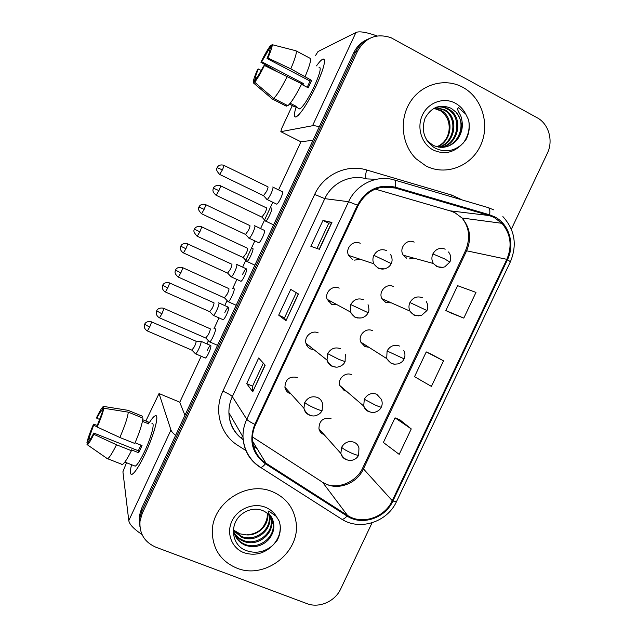 <?xml version="1.0" encoding="UTF-8"?>
<svg xmlns="http://www.w3.org/2000/svg" width="637" height="637" viewBox="0 0 637 637"><rect width="100%" height="100%" fill="white"/><g stroke="black" fill="none" stroke-linecap="round" stroke-linejoin="round"><path stroke-width="0.96" d="M339.179 288.163C332.697 284.739 324.472 292.367 327.163 299.326L331.598 304.319L337.236 304.82M318.205 332.872C312.011 329.719 304.016 336.511 305.959 343.287C306.652 345.931 308.22 347.826 310.649 348.98L313.993 349.705M297.296 377.438C289.501 375.957 285.368 379.23 284.914 387.256C285.48 390.17 287.104 392.257 289.771 393.499L290.934 393.897M360.224 243.302C353.368 239.544 344.912 248.295 348.574 255.373L352.619 259.514M393.268 286.483C386.444 282.796 378.067 291.81 381.937 298.705L385.743 302.456L391.421 302.901M372.454 330.675C365.957 327.283 357.763 335.301 360.773 342.125L364.953 346.592L368.919 347.292M351.704 374.723C345.469 371.578 337.467 378.816 339.784 385.504L344.227 390.585L346.409 391.198M331.025 418.62C323.102 417.307 319.073 420.715 318.946 428.852C319.599 431.48 321.144 433.335 323.572 434.442L324.106 434.641M414.146 242.156C406.916 238.111 398.396 248.406 403.317 255.246L406.605 258.176M354.411 260.127L360.279 259.275M409.312 258.94L413.739 258.12M361.927 342.857L361.107 342.873L361.927 342.857M383.872 299.557L382.598 299.812L383.872 299.557M285.822 388.252L285.073 388.013L285.822 388.252M308.3 345.166L306.54 344.951L308.3 345.166M330.953 301.389L328.35 301.635L330.953 301.389M462.828 87.301L461.777 86.751C444.212 77.714 421.28 84.387 410.188 102.063C398.953 119.629 401.708 144.814 416.12 158.82L425.874 165.899C445.422 176.13 470.767 166.631 480.417 145.809C490.355 125.147 482.328 97.795 462.828 87.301L461.777 86.751C444.212 77.714 421.28 84.387 410.188 102.063C398.953 119.629 401.708 144.814 416.12 158.82L425.874 165.899C445.422 176.13 470.767 166.631 480.417 145.809C490.355 125.147 482.328 97.795 462.828 87.301M272.652 491.796C246.623 480.083 211.38 503.596 212.296 532.476C213.013 549.58 221.166 561.452 236.773 568.1C265.39 580.124 301.484 551.323 295.918 521.321C293.522 507.402 285.766 497.561 272.652 491.796C246.623 480.083 211.38 503.596 212.296 532.476C213.013 549.58 221.166 561.452 236.773 568.1C265.39 580.124 301.484 551.323 295.918 521.321C293.522 507.402 285.766 497.561 272.652 491.796M494.185 217.488L501.9 223.308C510.77 233.93 512.411 245.938 506.837 259.331L392.257 500.698C384.756 517.594 361.943 525.207 347.483 515.389L265.916 463.147C257.643 457.557 253.168 449.674 252.491 439.49C252.316 434.37 253.327 429.426 255.533 424.656L358.161 205.536C366.633 190.439 378.943 184.587 395.083 187.987L489.391 215.577L494.185 217.488M494.527 216.771L489.614 214.812L395.306 187.198C378.76 183.711 366.14 189.707 357.453 205.186L254.808 424.353C248.613 440.637 252.164 453.791 265.454 463.808L347.038 516.034C361.856 526.09 385.234 518.287 392.925 500.977L507.49 259.657C515.174 244.258 509.13 223.858 494.527 216.771M367.637 39.311C361.434 41.938 356.8 46.421 353.75 52.752L141.502 508.605L141.884 510.97L139.662 518.494L139.917 526.711L139.662 518.494L141.884 510.97L355.637 51.931L141.884 510.97L142.266 513.366L140.029 520.947C139.129 533.4 144.424 542.159 155.914 547.223L306.986 603.637C319.097 608.446 335.062 601.455 340.668 589.01L372.072 522.81M369.635 38.403C363.377 41.047 358.711 45.553 355.637 51.931C358.711 45.553 363.377 41.047 369.635 38.403M411.255 428.924L395.044 417.832L383.378 442.476L399.192 454.364L411.255 428.924L399.885 419.839M450.558 312.831L463.8 318.11L475.982 292.407L457.605 285.671L445.828 310.553L450.678 312.894M443.535 360.837L426.249 351.919L414.528 376.674L431.416 386.404L443.535 360.837L431.018 354.084M511.36 229.169L547.294 153.421C553.585 140.801 548.783 123.793 537.031 117.67L391.038 37.726C376.586 32.957 365.423 37.424 357.556 51.111L142.266 513.366M319.376 249.298L310.856 246.328L322.967 220.434L331.949 222.424L319.376 249.298M252.738 391.779L246.694 383.641L258.67 358.002L265.183 365.176L252.738 391.779L265.032 365.009M285.973 320.722L278.695 315.156L290.735 289.389L298.474 293.983L285.973 320.722L298.299 293.88M278.695 315.156L284.532 317.799M296.277 292.678L284.524 317.807L285.814 320.57M246.694 383.641L252.563 386.157M263.328 363.13L252.555 386.181L252.626 391.532M322.967 220.434L328.748 223.237L331.949 222.424M426.249 351.919L431.145 354.14M463.8 318.11L445.828 310.553M395.044 417.832L400.012 419.887M316.955 248.454L328.748 223.229M141.502 508.605L139.296 516.074L139.543 524.227M266.744 199.325L267.134 199.524C268.121 198.895 269.443 196.865 271.107 193.425C272.819 189.571 273.384 187.413 272.803 186.96M263.495 195.655L266.624 191.371C267.858 188.592 268.281 187.031 267.874 186.705M265.271 220.943L265.709 221.127C267.612 220.633 273.273 207.988 271.569 208.02L271.481 208.02M261.871 217.106L265.119 212.758C266.409 209.844 266.847 208.188 266.425 207.781M248.82 238.119L249.186 238.246C250.126 237.665 251.384 235.722 252.977 232.409C254.689 228.548 255.294 226.31 254.792 225.697L254.657 225.697M245.516 234.432L248.518 230.331C249.752 227.544 250.198 225.928 249.847 225.49M230.944 276.8L231.279 276.872C232.171 276.331 233.373 274.467 234.902 271.29C236.614 267.421 237.259 265.103 236.829 264.331L236.59 264.323M227.584 273.106L230.459 269.18C231.701 266.393 232.171 264.721 231.868 264.164M213.005 315.076L213.411 315.395C214.255 314.893 215.41 313.109 216.875 310.052C218.595 306.182 219.271 303.777 218.913 302.862L218.618 302.83M209.7 311.676L212.455 307.926C213.698 305.131 214.191 303.403 213.944 302.734M195.193 353.519L195.591 353.83C196.395 353.352 197.494 351.648 198.903 348.702C200.623 344.824 201.34 342.348 201.053 341.281L200.727 341.201M191.864 350.151L194.5 346.552C195.742 343.757 196.268 341.973 196.077 341.193M246.583 261.377L246.981 261.496C248.828 261.027 254.298 248.693 252.785 248.406L252.57 248.398M243.119 257.531L246.224 253.375C247.514 250.46 247.984 248.741 247.626 248.207M227.839 301.381L228.309 301.755C230.1 301.317 235.387 289.254 234.05 288.665L233.731 288.649M224.415 297.837L227.393 293.872C228.683 290.958 229.185 289.174 228.882 288.521M209.223 341.551L209.684 341.902C211.412 341.496 216.54 329.695 215.37 328.811L215.019 328.756M205.775 338.04L208.61 334.25C209.907 331.328 210.433 329.48 210.186 328.708M456.355 140.713C463.378 130.959 463.218 121.404 455.861 112.048L451.33 108.394C440.215 103.704 431.456 106.96 425.07 118.171C421.073 130.402 424.131 140.228 434.227 147.633C443.814 152.625 452.883 151.686 461.435 144.814L465.695 140.204C469.166 133.77 470.122 126.962 468.561 119.78L465.735 114.087L458.417 107.709C455.813 109.381 460.917 114.246 461.443 118.275C463.553 126.548 461.857 134.025 456.355 140.713C449.555 147.465 441.791 149.002 433.064 145.316L426.941 140.514M434.283 108.107L441.568 110.687C454.81 118.347 451.808 142.043 437.062 146.805M433.877 108.33L440.629 110.838C447.23 115.679 450.009 122.352 448.958 130.856C447.652 138.484 443.631 143.787 436.91 146.765M435.859 107.374L445.374 110.074C459.468 118.219 455.113 143.739 438.933 147.171M435.477 107.534L444.419 110.225C458.298 118.251 454.285 143.317 438.463 147.099M436.703 107.048C440.915 106.283 444.801 106.905 448.36 108.895L449.268 109.445C464.214 118.108 458.393 145.443 440.836 147.346M436.727 107.048C440.589 106.562 444.148 107.239 447.381 109.054L448.289 109.604C463.011 118.14 457.581 145.013 440.358 147.322M455.861 112.048C467.208 123.626 458.465 146.693 442.277 147.354M468.561 119.78C470.202 128.061 468.426 135.84 463.226 143.134M268.448 539.818C272.166 535.351 273.799 530.358 273.337 524.856C272.779 518.414 269.268 513.653 262.81 510.571C255.803 508.039 249.043 509.043 242.538 513.597C229.232 522.826 231.032 544.245 245.006 550.097C254.904 554.063 264.148 552.486 272.74 545.368L276.991 540.702C279.683 535.797 280.75 530.693 280.184 525.39L279.396 521.464L276.339 516.432L268.718 511.009C266.385 512.172 271.848 516.058 272.612 519.497C275.168 526.64 273.775 533.408 268.448 539.818C261.783 546.387 253.996 548.186 245.086 545.208C238.055 541.952 234.185 536.473 233.476 528.774M269.212 515.206L269.674 517.865C271.45 531.115 254.736 543.25 241.757 537.294L233.699 530.868M268.854 514.807L269.188 516.949C270.972 530.167 254.298 542.27 241.351 536.322L233.62 530.342M270.502 516.918L271.617 521.576C273.408 534.953 256.512 547.223 243.406 541.211C239.464 539.587 236.383 536.824 234.153 532.93M270.199 516.472L271.123 520.644C272.915 533.989 256.066 546.22 242.984 540.224C239.233 538.679 236.247 536.083 234.018 532.421M271.33 518.295L273.106 524.418C274.897 537.891 257.874 550.257 244.664 544.205C240.157 542.326 236.813 539.069 234.639 534.435M267.707 513.661L267.771 514.226C268.949 524.896 258.375 535.876 246.471 534.889L240.022 533.854L233.596 530.111M246.471 534.889C257.881 534.117 264.793 528.232 267.198 517.252L267.301 513.334L267.771 514.226M279.396 521.464L280.137 525.294C280.782 532.564 278.369 539.205 272.899 545.216M316.493 65.866C320.26 60.619 322.768 58.397 324.01 59.201C325.547 61.9 322.967 70.707 316.263 85.621C309.423 99.921 303.419 109.827 298.259 115.337C294.063 119.031 293.331 116.276 296.062 107.072C293.832 114.413 293.896 117.686 296.245 116.874C301.134 113.474 307.806 103.059 316.263 85.621C324.193 67.681 326.343 58.875 322.712 59.193C321.223 59.918 319.153 62.147 316.493 65.866M377.128 35.951C366.426 32.184 359.364 31.03 355.94 32.479L318.03 51.549L315.586 55.427M319.28 126.771C316 125.863 313.754 125.521 312.536 125.736L280.829 131.676L300.831 141.772L312.99 140.283M280.829 131.676L281.713 128.371L292.287 105.607M149.297 422.721C152.665 417.386 154.958 415.101 156.192 415.873C158.764 417.219 153.334 436.345 145.3 453.433C140.745 463.099 136.907 469.628 133.794 472.996C130.235 476.277 129.486 473.514 131.548 464.707C129.844 471.786 130.036 474.987 132.122 474.31C135.148 472.503 139.543 465.543 145.3 453.433C154.496 433.908 159.744 413.031 155.07 415.834C153.676 416.51 151.749 418.804 149.297 422.721M175.605 435.35C172.953 433.176 171.401 431.392 170.947 430.015L159.035 393.539L145.857 421.001M142.027 534.523C133.842 529.036 129.422 524.394 128.785 520.612L122.917 471.77L126.492 462.717M179.706 402.146L159.202 393.618L179.706 402.146L184.945 415.292M207.136 350.541C208.538 347.611 209.653 345.915 210.481 345.453C211.38 345.7 210.799 348.208 208.745 352.962C207.336 355.9 206.221 357.588 205.393 358.05L205.01 357.883M224.837 312.496C226.294 309.463 227.465 307.687 228.341 307.185C229.24 307.392 228.683 309.805 226.676 314.423C225.219 317.473 224.049 319.241 223.181 319.734L222.783 319.559M242.586 274.356C244.106 271.195 245.325 269.34 246.256 268.806C247.148 268.965 246.623 271.282 244.672 275.773C243.143 278.942 241.925 280.79 241.001 281.315L240.603 281.132M264.22 230.307C265.119 230.419 264.61 232.656 262.707 237.012C261.122 240.308 259.84 242.235 258.877 242.801L258.463 242.609M282.247 191.681C283.131 191.769 282.653 193.919 280.806 198.139C279.141 201.563 277.804 203.585 276.792 204.19L276.37 203.991M179.761 402.281L201.181 356.234M206.921 343.9L208.355 340.811M213.952 328.78L219.017 317.887M224.75 305.577L227.075 300.568M232.632 288.625L236.9 279.444M242.633 267.134L254.832 240.905M260.573 228.572L272.803 202.263M278.568 189.89L300.959 141.756M302.83 85.016L303.546 83.582L261.711 61.757L268.503 50.084L269.817 50.777M301.508 84.323L308.22 87.826L311.66 80.421L290.783 68.836C295.512 57.736 297.184 51.701 295.807 50.729L272.007 44.638L269.913 49.176C270.223 50.108 269.26 53.229 267.03 58.532L310.052 81.05L307.201 87.293M318.962 67.172C321.589 66.973 320.037 73.359 314.288 86.329C308.189 98.934 303.347 106.483 299.788 108.983L298.53 108.338M289.453 104.157L294.684 106.841L296.277 106.371L290.209 103.258M296.046 50.856L309.916 58.206C311.453 59.257 309.885 65.324 305.203 76.392M301.755 83.829C295.942 95.343 291.316 102.637 287.868 105.702L273.695 98.432L254.641 82.197L256.727 77.674C258.455 75.548 260.74 71.647 263.591 65.977L264.443 65.484L301.755 83.829M256.217 78.781L255.421 78.367L253.351 82.858L272.27 98.966L286.339 106.172L286.809 105.161M287.319 76.305C281.53 87.89 276.991 95.263 273.695 98.432M290.783 68.836L267.906 57.999L267.03 58.532M272.007 44.638C272.676 45.569 271.306 50.028 267.906 57.999M264.443 65.484C260.262 73.908 256.998 79.482 254.641 82.197M253.351 82.858C252.865 81.592 254.274 77.125 257.571 69.441L258.375 68.979L261.25 70.476M255.421 78.367C255.206 77.276 256.193 74.147 258.375 68.979M301.882 84.514L301.683 83.965M261.711 61.757L260.899 62.251L276.267 71.073M260.899 62.251C264.888 54.153 268.121 48.603 270.582 45.593L268.503 50.084M271.466 45.816L270.582 45.593M303.546 83.582L302.057 84.164M311.66 80.421L310.052 81.05M295.17 105.806L294.684 106.841M99.691 419.457L96.832 418.302C98.95 414.098 100.479 411.637 101.41 410.913L102.501 411.144M128.292 412.155L103.831 408.253L97.15 425.795L97.198 427.029L119.867 437.5L134.789 443.463C139.782 431.743 142.473 423.287 142.879 418.103L128.292 412.155C127.719 417.299 124.908 425.747 119.867 437.5M135.092 442.779L142.035 445.558L138.691 452.764L131.294 449.826L131.429 450.701L116.499 444.777L93.83 434.307L93.798 433.041L138.325 450.765L140.992 445.144M151.885 423.772C155.285 421.766 151.423 436.966 144.806 451.02C140.634 459.787 137.449 464.835 135.243 466.165L134.176 465.743M131.429 450.701C127.4 458.728 124.39 463.338 122.408 464.524L121.412 464.365M116.499 444.777C112.486 452.843 109.54 457.501 107.669 458.744L106.761 458.616M103.831 408.253C103.083 412.219 100.877 418.477 97.198 427.029M93.83 434.307C90.788 440.422 88.647 443.925 87.404 444.809L86.919 444.825L89.276 440.326C90.183 439.641 91.688 437.213 93.798 433.041M90.454 438.957L88.933 438.36L86.919 442.723L87.651 443.241M86.919 442.723C87.802 438.535 90.016 432.348 93.551 424.162L93.583 425.341L97.19 426.782M97.302 425.428L93.551 424.162M88.933 438.36L93.583 425.341M142.449 421.344L148.795 423.923L148.325 422.005L142.728 419.727M142.131 416.088L127.981 410.316L103.704 406.43L101.673 410.809M141.788 417.657L142.457 416.216M127.44 410.228L127.981 410.316M96.832 418.302L96.784 417.155C99.714 411.239 101.84 407.712 103.17 406.581L103.704 406.43M148.325 422.005L147.657 423.462M138.325 450.765L138.691 452.764M347.483 515.389L322.577 482.257L326.709 484.407C339.839 490.108 357.174 482.83 363.297 469.198L466.706 250.62C471.722 238.501 470.162 227.624 462.016 218.005L454.945 212.726L450.566 210.998L375.217 189.085M252.499 436.982L321.351 481.461M506.837 259.331L465.551 250.564C470.576 238.142 469.397 227.29 462.016 218.005L501.9 223.308M488.468 207.702L493.874 209.915M394.797 180.096L487.926 207.543C489.67 207.988 490.235 210.409 489.614 214.812M254.808 424.353C250.452 422.235 247.777 420.539 246.774 419.265L348.582 201.706L357.453 205.186M265.454 463.808C263.511 466.085 261.934 467.311 260.716 467.478L259.713 466.993C249.242 459.93 243.668 449.937 242.992 437.022C242.872 430.891 244.13 424.975 246.774 419.265L232.33 396.628C229.933 401.828 228.787 407.226 228.914 412.824C229.487 424.091 234.225 433.001 243.143 439.554M376.348 179.284L366.633 178.901C350.7 173.941 331.949 182.708 324.79 198.648L348.582 201.706C356.465 184.173 377.016 174.522 394.399 179.984C395.752 180.311 396.055 182.715 395.306 187.198M347.038 516.034C345.071 518.207 343.383 519.298 341.965 519.322L340.715 518.677M392.925 500.977C395.235 501.733 396.477 501.86 396.628 501.351L510.396 261.783L507.49 259.657M245.866 450.542L237.744 445.343C220.338 434.625 213.53 410.427 222.878 391.166L314.67 194.436C323.548 174.626 346.878 163.773 366.625 169.983L451.864 195.137L462.343 200.002M357.556 51.111L353.75 52.752M253.534 446.274L257.014 448.512M314.67 194.436L324.79 198.648L232.33 396.628C231.056 395.203 227.911 393.387 222.878 391.166M366.625 169.983C365.288 175.334 365.296 178.304 366.633 178.901M451.864 195.137L451.45 196.793M265.916 463.147L252.618 441.282M392.257 500.698L362.676 468.036L465.504 250.667M489.391 215.577L449.953 210.823M395.083 187.987L382.152 187.151M242.984 436.066L241.057 437.969M362.764 467.853L362.676 468.036C356.951 481.158 339.179 489.503 326.319 484.247M319.177 249.234L331.726 222.401M403.317 255.246L433.391 263.519C439.371 269.117 442.978 267.357 444.809 266.799L449.897 262.038L444.411 258.797L432.873 253.916C431.424 257.284 431.591 260.485 433.391 263.519L436.942 266.712L442.739 267.349M445.223 249.178C440.008 247.26 435.891 248.836 432.873 253.916M219.502 174.355L219.701 174.458C214.279 168.694 217.703 167.969 216.93 168.096L217.145 167.65L222.393 169.888C223.77 166.798 224.224 165.27 223.762 165.302C221.469 164.593 219.55 164.927 218.021 166.321L217.106 167.674M263.774 195.79L219.701 174.458L222.393 169.888M218.921 190.606C220.378 187.318 220.856 185.685 220.346 185.717C215.266 184.364 213.284 188.019 213.801 187.509L213.419 188.21L218.921 190.606L216.158 195.264L262.181 217.257M348.574 255.373L373.784 263.774C378.641 270.176 383.1 269.252 385.258 268.671C388.196 267.628 390.186 265.924 391.222 263.567L373.887 255.333C372.629 258.168 372.597 260.979 373.784 263.774L378.171 268.296L384.326 268.886M386.524 250.532C381.157 248.581 376.945 250.19 373.887 255.333M215.927 195.153L216.158 195.264C213.682 193.146 212.631 191.299 212.989 189.73L213.419 188.194M381.937 298.705L409.933 311.087C411.629 313.571 413.915 315.132 416.789 315.785L421.519 315.419L426.965 310.538L409.933 302.527C408.643 305.442 408.643 308.292 409.933 311.087L414.058 315.172L418.923 315.912M422.315 297.694C417.076 295.847 412.943 297.455 409.933 302.527M204.119 209.366C205.536 206.181 206.014 204.596 205.552 204.596C203.267 203.912 201.364 204.254 199.843 205.632L198.919 206.985L204.119 209.366L201.547 213.737L245.794 234.559M201.348 213.642L201.547 213.737C196.053 207.917 199.532 207.336 198.744 207.423L198.919 206.985M403.826 350.533C405.22 353.495 405.315 356.274 404.121 358.87L387.073 350.971L386.723 358.591L391.253 363.456L395.044 364.221M399.479 346.042C394.215 344.267 390.083 345.907 387.073 350.971M185.9 248.733C187.358 245.452 187.851 243.796 187.397 243.772C182.524 242.546 180.653 246.041 181.139 245.548L180.781 246.193L185.9 248.733L183.448 252.913L227.855 273.233M180.804 246.216L180.359 247.865C180.351 249.959 181.378 251.639 183.448 252.913L183.249 252.817M381.404 399.383L376.73 394.215C371.443 392.511 367.294 394.184 364.3 399.232L375.297 405.084C379.126 406.732 381.141 407.385 381.356 407.035C382.439 404.678 382.455 402.13 381.404 399.383M165.198 291.897L165.389 291.985C163.311 290.735 162.276 289.063 162.268 286.976L162.698 285.296L167.738 287.98C169.227 284.604 169.753 282.884 169.299 282.828C164.41 281.65 162.554 285.153 163.04 284.659L162.706 285.272M364.3 399.232L363.711 406.048C364.523 408.62 366.124 410.459 368.536 411.566L371.1 412.243M209.963 311.796L165.389 291.985L167.738 287.98M358.957 447.946C358.209 445.263 356.569 443.36 354.053 442.221C348.742 440.589 344.593 442.293 341.599 447.333C343.55 449.125 347.157 451.179 352.428 453.504C356.282 455.081 358.36 455.59 358.671 455.025L358.957 447.946M147.195 330.866L147.378 330.945C145.292 329.719 144.249 328.063 144.233 325.985L144.663 324.281L149.623 327.123C151.16 323.644 151.702 321.852 151.256 321.765C146.359 320.634 144.519 324.153 144.997 323.66L144.671 324.249M341.599 447.333L340.867 453.448C341.575 456.299 343.247 458.322 345.891 459.508L347.157 459.93M192.119 350.262L147.378 330.945L149.623 327.123M199.851 231.788C201.356 228.388 201.857 226.692 201.348 226.692C196.26 225.394 194.301 229.049 194.811 228.54L194.436 229.209L199.851 231.788L197.215 236.231L243.43 257.674M368.043 304.677C369.181 308.682 369.205 311.35 368.114 312.687L350.756 304.582L350.278 311.931L355.096 317.385L360.16 318.118M363.416 299.685C358.026 297.813 353.798 299.446 350.756 304.582M196.992 236.128L197.215 236.231C191.49 230.355 195.049 229.535 194.253 229.686L194.436 229.209M180.844 272.843C182.389 269.34 182.907 267.572 182.405 267.54C177.309 266.29 175.366 269.961 175.876 269.443L175.541 270.136L180.844 272.843L178.328 277.087L224.726 297.981M345.342 354.427L345.087 361.625L338.613 359.268L327.705 353.654L327.004 360.088C327.752 362.971 329.456 365.041 332.1 366.291L335.858 367.071M340.389 348.654C334.974 346.854 330.738 348.527 327.705 353.654M178.105 276.991L178.328 277.087C175.82 275.009 174.745 273.201 175.095 271.657L175.517 270.096M159.274 317.736L159.489 317.831C157.331 316.557 156.232 314.837 156.208 312.679L156.654 310.864L161.886 313.778C163.478 310.163 164.028 308.324 163.526 308.252C158.414 307.066 156.495 310.737 157.005 310.219L156.662 310.832M322.617 403.858C321.932 400.872 320.204 398.73 317.449 397.448C312.003 395.728 307.767 397.432 304.733 402.544C306.501 404.113 310.076 406.095 315.458 408.492C319.599 410.236 321.828 410.865 322.139 410.387L322.617 403.858M206.07 338.175L159.489 317.831L161.886 313.778M304.733 402.544L303.913 408.229C304.518 411.414 306.278 413.684 309.184 415.021L311.461 415.658M465.735 114.087C463.322 109.325 459.858 105.702 455.344 103.218C443.79 96.848 428.271 102.358 422.435 115.042C416.423 127.631 421.606 144.073 433.319 150.053C443.694 154.711 453.066 152.96 461.435 144.814M276.339 516.432C273.735 512.22 270.088 509.162 265.382 507.251C253.351 502.354 237.561 508.852 231.908 521.154C226.063 533.376 231.82 548.202 244.003 552.725C254.784 556.125 264.363 553.672 272.74 545.368M273.106 524.41L273.337 524.856C272.787 520.158 270.741 516.273 267.19 513.207M312.536 125.736L355.94 32.479M128.785 520.612L170.947 430.015M243.151 439.713C234.002 433.072 229.256 424.107 228.914 412.824L242.992 437.022C243.923 450.216 249.823 460.368 260.716 467.478L341.965 519.322C360.152 531.011 387.447 521.91 396.564 501.486M510.436 261.703C517.34 244.783 514.831 229.742 502.888 216.588M140.029 520.947L139.296 516.074M253.574 446.426L257.133 448.711M448.488 251.973C450.869 254.888 451.346 258.216 449.921 261.982M276.792 204.19L267.134 199.524M263.71 195.806L267.046 199.556M282.669 191.888L273.018 187.182M223.961 165.397L267.747 186.729M390.648 254.569C392.344 257.945 392.543 260.931 391.237 263.535M273.599 224.893L265.709 221.127M262.118 217.281L265.605 221.158M220.577 185.829L266.266 207.805M426.209 301.389C428.04 304.574 428.303 307.615 426.973 310.53M258.877 242.801L249.186 238.246M245.731 234.583L249.099 238.278M264.634 230.498L254.959 225.904M205.751 204.692L249.688 225.506M241.001 281.315L231.279 276.872M227.799 273.249L231.191 276.896M360.773 342.125L386.723 358.591C389.255 362.158 391.843 364.022 394.478 364.173L398.236 363.886C401.135 362.867 403.094 361.211 404.105 358.902M246.662 268.989L236.948 264.514M187.596 243.86L231.685 264.164M223.181 319.734L213.411 315.395M209.907 311.819L213.331 315.426M339.784 385.504L363.711 406.048C367.453 413.031 373.441 412.88 375.225 412.131C378.235 411.16 380.265 409.487 381.324 407.107M228.739 307.36L218.993 302.997M169.49 282.908L213.737 302.71M205.393 358.05L195.591 353.83M192.063 350.278L195.511 353.853M318.946 428.852L340.867 453.448C343.677 460.352 350.31 461.1 352.165 460.24C355.35 459.333 357.5 457.637 358.615 455.144M210.871 345.62L201.093 341.36M195.782 341.177L200.639 341.249M151.447 321.844L195.846 341.137M254.856 265.143L246.981 261.496M243.358 257.69L246.885 261.52M201.571 226.804L247.427 248.223M327.163 299.326L350.278 311.931C352.707 315.721 355.207 317.736 357.779 317.99L361.784 317.871C364.913 316.892 367.023 315.164 368.106 312.695M236.168 305.282L228.309 301.755M224.654 297.997L228.213 301.779M182.628 267.644L228.651 288.505M305.959 343.287L327.004 360.088C330.229 367.215 336.145 367.613 338.351 366.912C341.671 366.012 343.908 364.268 345.063 361.673M217.52 345.326L209.684 341.902M206.006 338.191L209.589 341.934M163.741 308.348L209.939 328.668M284.914 387.256L303.913 408.229C306.238 415.268 312.759 416.566 315.028 415.77C318.532 414.95 320.881 413.182 322.099 410.475M444.419 110.225L445.374 110.074M448.289 109.596L449.268 109.445M440.629 110.838L441.568 110.687M269.196 516.949L269.674 517.865M271.123 520.644L271.617 521.576M295.584 106.825L299.788 108.983M101.41 410.913L102.414 411.319M124.844 462.072L135.243 466.165M107.669 458.744L122.408 464.524M87.404 444.809L107.557 458.799"/></g></svg>
